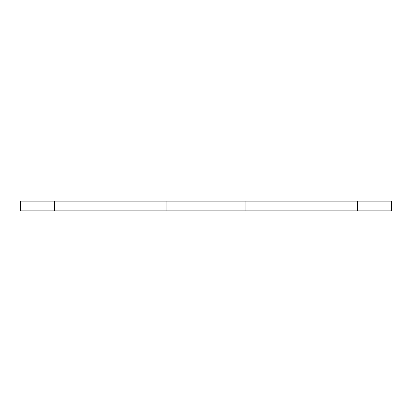 <?xml version="1.0" encoding="UTF-8"?>
<svg xmlns="http://www.w3.org/2000/svg" width="412" height="412" viewBox="0 0 412 412"><rect width="100%" height="100%" fill="white"/><g stroke="black" fill="none" stroke-linecap="round" stroke-linejoin="round"><path stroke-width="0.62" d="M391.4 201.133L245.902 201.133L245.902 210.867L391.4 210.867L391.4 201.133M245.902 210.867L166.098 210.867L166.098 201.133L20.6 201.133L20.6 210.867L166.098 210.867M166.098 201.133L245.902 201.133M357.338 201.133L357.338 210.867M54.662 210.867L54.662 201.133"/></g></svg>
